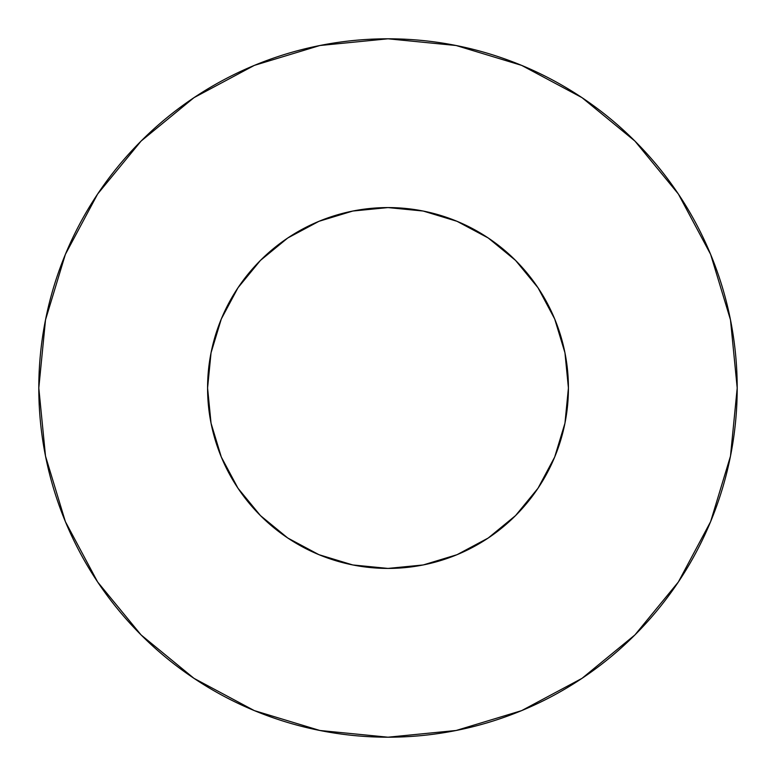 <?xml version="1.0" encoding="UTF-8"?>
<svg xmlns="http://www.w3.org/2000/svg" width="776" height="776" viewBox="0 0 776 776"><rect width="100%" height="100%" fill="white"/><g stroke="black" fill="none" stroke-linecap="round" stroke-linejoin="round"><path stroke-width="0.58" stroke-dasharray="3.88 2.91" d="M568.42 388A180.42 180.42 0 0 0 388 207.58A180.42 180.42 0 0 0 207.58 388L211.043 352.799L221.315 318.955L237.989 287.76L260.426 260.426L287.76 237.989L318.955 221.315L352.799 211.043L388 207.58L423.201 211.043L457.045 221.315L488.24 237.989L515.574 260.426L538.01 287.76L554.685 318.955L564.957 352.799L568.42 388L564.957 423.201L554.685 457.045L538.01 488.24L515.574 515.574L488.24 538.01L457.045 554.685L423.201 564.957L388 568.42L352.799 564.957L318.955 554.685L287.76 538.01L260.426 515.574L237.989 488.24L221.315 457.045L211.043 423.201L207.58 388A180.42 180.42 0 0 0 388 568.42A180.42 180.42 0 0 0 568.42 388M678.282 582.097L710.622 521.637L730.488 456.123L737.2 388L730.488 319.877L710.622 254.363L678.35 193.99M582.097 97.718L521.637 65.378L456.123 45.512L388 38.8L319.877 45.512L254.363 65.378L193.99 97.65M97.718 193.903L65.378 254.363L45.512 319.877L38.8 388L45.512 456.123L65.378 521.637L97.65 582.01M193.903 678.282L254.363 710.622L319.877 730.488L388 737.2L456.123 730.488L521.637 710.622L582.01 678.35"/><path stroke-width="1.16" d="M207.58 388A180.42 180.42 0 0 1 388 207.58A180.42 180.42 0 0 1 568.42 388A180.42 180.42 0 0 1 388 568.42A180.42 180.42 0 0 1 207.58 388L211.043 423.201L221.315 457.045L237.989 488.24L260.426 515.574L287.76 538.01L318.955 554.685L352.799 564.957L388 568.42L423.201 564.957L457.045 554.685L488.24 538.01L515.574 515.574L538.01 488.24L554.685 457.045L564.957 423.201L568.42 388L564.957 352.799L554.685 318.955L538.01 287.76L515.574 260.426L488.24 237.989L457.045 221.315L423.201 211.043L388 207.58L352.799 211.043L318.955 221.315L287.76 237.989L260.426 260.426L237.989 287.76L221.315 318.955L211.043 352.799L207.58 388M737.2 388A349.2 349.2 0 0 0 388 38.8A349.2 349.2 0 0 0 38.8 388A349.2 349.2 0 0 1 388 38.8A349.2 349.2 0 0 1 737.2 388A349.2 349.2 0 0 1 388 737.2A349.2 349.2 0 0 1 38.8 388A349.2 349.2 0 0 0 388 737.2A349.2 349.2 0 0 0 737.2 388L730.488 319.877L710.622 254.363L678.35 193.99L634.923 141.077L582.01 97.65L521.637 65.378L456.123 45.512L388 38.8L319.877 45.512L254.363 65.378L193.99 97.65L141.077 141.077L97.65 193.99L65.378 254.363L45.512 319.877L38.8 388L45.512 456.123L65.378 521.637L97.65 582.01L141.077 634.923L193.99 678.35L254.363 710.622L319.877 730.488L388 737.2L456.123 730.488L521.637 710.622L582.01 678.35L634.923 634.923L678.35 582.01L710.622 521.637L730.488 456.123L737.2 388M678.35 193.99L634.923 141.077L582.097 97.718M193.99 97.65L141.077 141.077L97.718 193.903M97.65 582.01L141.077 634.923L193.903 678.282M582.01 678.35L634.923 634.923L678.282 582.097"/></g></svg>
